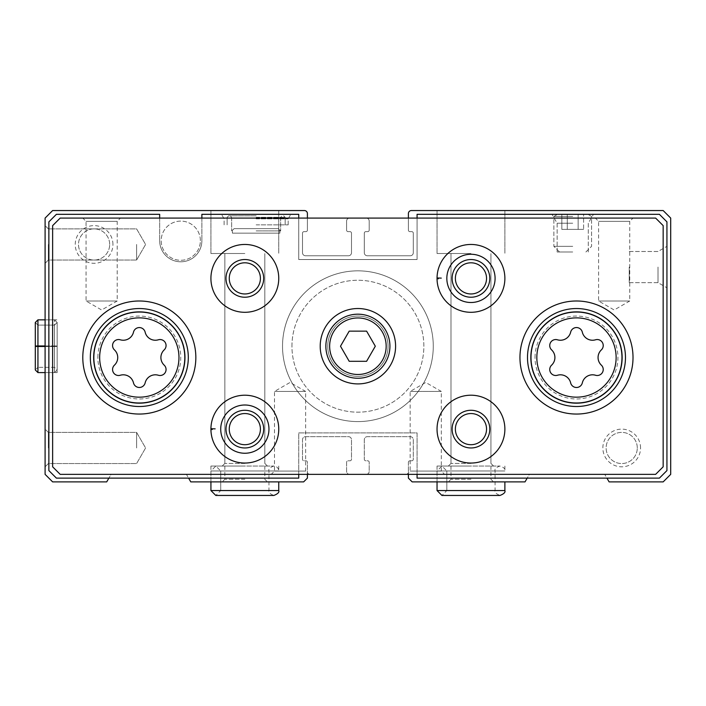 <?xml version="1.0" encoding="UTF-8"?>
<svg xmlns="http://www.w3.org/2000/svg" width="706" height="706" viewBox="0 0 706 706"><rect width="100%" height="100%" fill="white"/><g stroke="black" fill="none" stroke-linecap="round" stroke-linejoin="round"><path stroke-width="0.53" stroke-dasharray="3.53 2.65" d="M278.173 228.629L234.118 228.629L278.173 228.629L234.118 228.629L278.173 228.629L234.118 228.629L232.406 230.332L234.118 228.629L278.173 228.629L234.118 228.629L278.173 228.629L279.885 230.332L278.173 228.629M159.671 218.083L159.671 240.693L159.671 214.315L56.401 214.315L159.671 214.315L159.671 240.693L159.671 214.315L56.401 214.315L48.864 221.852L48.864 470.584L56.401 478.121L298.735 478.121L298.735 432.893L417.07 432.893L417.07 478.121L659.395 478.121L666.932 470.584L666.932 221.852L659.395 214.315L417.07 214.315L417.07 259.534L298.735 259.534L298.735 214.315L201.872 214.315L298.735 214.315L201.872 214.315L201.872 240.693L201.872 218.083M256.146 214.315L290.793 214.315L256.146 214.315M184.54 357.518A45.228 45.228 0 0 0 116.702 318.353A45.228 45.228 0 0 0 116.702 396.684A45.228 45.228 0 0 0 184.54 357.518A45.228 45.228 0 0 0 116.702 318.353A45.228 45.228 0 0 0 116.702 396.684A45.228 45.228 0 0 0 184.54 357.518A45.228 45.228 0 0 0 139.311 312.299A45.228 45.228 0 0 0 94.092 357.518A45.228 45.228 0 0 0 139.311 402.747A45.228 45.228 0 0 0 184.54 357.518M112.934 244.461A18.841 18.841 0 0 0 84.667 228.144A18.841 18.841 0 0 0 84.667 260.779A18.841 18.841 0 0 0 112.934 244.461M640.554 447.975A18.841 18.841 0 0 0 612.287 431.648A18.841 18.841 0 0 0 612.287 464.292A18.841 18.841 0 0 0 640.554 447.975M621.704 357.518A45.228 45.228 0 0 0 553.875 318.353A45.228 45.228 0 0 0 553.875 396.684A45.228 45.228 0 0 0 621.704 357.518A45.228 45.228 0 0 0 553.875 318.353A45.228 45.228 0 0 0 553.875 396.684A45.228 45.228 0 0 0 621.704 357.518A45.228 45.228 0 0 0 576.484 312.299A45.228 45.228 0 0 0 531.256 357.518A45.228 45.228 0 0 0 576.484 402.747A45.228 45.228 0 0 0 621.704 357.518M159.671 240.693A21.101 21.101 0 0 0 180.771 261.794A21.101 21.101 0 0 0 201.872 240.693A21.101 21.101 0 0 1 180.771 261.794A21.101 21.101 0 0 1 159.671 240.693A21.101 21.101 0 0 0 180.771 261.794A21.101 21.101 0 0 0 201.872 240.693A21.101 21.101 0 0 1 180.771 261.794A21.101 21.101 0 0 1 159.671 240.693M244.841 481.889L210.917 481.889L244.841 481.889M244.841 479.25L224.861 479.25L244.841 479.25M470.964 481.889L437.04 481.889L470.964 481.889M470.964 479.25L450.984 479.25L470.964 479.25M298.735 474.353L298.735 432.893L298.735 478.121L188.599 478.121L298.735 478.121L298.735 432.893L417.07 432.893L417.07 478.121L527.197 478.121L529.376 474.353L604.751 474.353L609.101 481.889L663.163 481.889L670.7 474.353L670.7 218.083L663.163 210.547L411.413 210.547A3.018 3.018 0 0 0 408.403 213.556L408.403 230.138A1.509 1.509 0 0 0 409.904 231.647L411.792 231.647A1.509 1.509 0 0 1 413.301 233.156L413.301 252.757A3.018 3.018 0 0 1 410.283 255.766L367.323 255.766A3.018 3.018 0 0 1 364.305 252.757L364.305 233.156A1.509 1.509 0 0 1 365.814 231.647L367.694 231.647A1.509 1.509 0 0 0 369.203 230.138L369.203 221.093A3.018 3.018 0 0 0 366.193 218.083L349.611 218.083A3.018 3.018 0 0 0 346.593 221.093L346.593 230.138A1.509 1.509 0 0 0 348.102 231.647L349.982 231.647A1.509 1.509 0 0 1 351.491 233.156L351.491 252.757A3.018 3.018 0 0 1 348.482 255.766L305.513 255.766A3.018 3.018 0 0 1 302.503 252.757L302.503 233.156A1.509 1.509 0 0 1 304.004 231.647L305.892 231.647A1.509 1.509 0 0 0 307.401 230.138L307.401 213.556A3.018 3.018 0 0 0 304.383 210.547L52.632 210.547L45.096 218.083L45.096 474.353L52.632 481.889L106.703 481.889L111.054 474.353L186.428 474.353L190.779 481.889L303.633 481.889L307.401 478.121L307.401 462.289A1.509 1.509 0 0 0 305.892 460.789L304.004 460.789A1.509 1.509 0 0 1 302.503 459.279L302.503 439.679A3.018 3.018 0 0 1 305.513 436.661L348.482 436.661A3.018 3.018 0 0 1 351.491 439.679L351.491 459.279A1.509 1.509 0 0 1 349.982 460.789L348.102 460.789A1.509 1.509 0 0 0 346.593 462.289L346.593 471.334A3.018 3.018 0 0 0 349.611 474.353L366.193 474.353A3.018 3.018 0 0 0 369.203 471.334L369.203 462.289A1.509 1.509 0 0 0 367.694 460.789L365.814 460.789A1.509 1.509 0 0 1 364.305 459.279L364.305 439.679A3.018 3.018 0 0 1 367.323 436.661L410.283 436.661A3.018 3.018 0 0 1 413.301 439.679L413.301 459.279A1.509 1.509 0 0 1 411.792 460.789L409.904 460.789A1.509 1.509 0 0 0 408.403 462.289L408.403 474.353M307.401 474.353L307.401 462.289A1.509 1.509 0 0 0 305.892 460.789L304.004 460.789A1.509 1.509 0 0 1 302.503 459.279L302.503 439.679A3.018 3.018 0 0 1 305.513 436.661L348.482 436.661A3.018 3.018 0 0 1 351.491 439.679L351.491 459.279A1.509 1.509 0 0 1 349.982 460.789L348.102 460.789A1.509 1.509 0 0 0 346.593 462.289L346.593 471.334A3.018 3.018 0 0 0 349.611 474.353L366.193 474.353A3.018 3.018 0 0 0 369.203 471.334L369.203 462.289A1.509 1.509 0 0 0 367.694 460.789L365.814 460.789A1.509 1.509 0 0 1 364.305 459.279L364.305 439.679A3.018 3.018 0 0 1 367.323 436.661L410.283 436.661A3.018 3.018 0 0 1 413.301 439.679L413.301 459.279A1.509 1.509 0 0 1 411.792 460.789L409.904 460.789A1.509 1.509 0 0 0 408.403 462.289L408.403 478.121L412.172 481.889L525.026 481.889L529.376 474.353L604.751 474.353L606.922 478.121L659.395 478.121L527.197 478.121L606.922 478.121M417.07 474.353L417.07 432.893L298.735 432.893L417.07 432.893L417.07 478.121L527.197 478.121M200.372 240.693A19.6 19.6 0 0 0 170.976 223.723A19.6 19.6 0 0 0 170.976 257.664A19.6 19.6 0 0 0 200.372 240.693A19.6 19.6 0 0 0 170.976 223.723A19.6 19.6 0 0 0 170.976 257.664A19.6 19.6 0 0 0 200.372 240.693M417.07 218.083L417.07 259.534L417.07 214.315L659.395 214.315L666.932 221.852L666.932 470.584L659.395 478.121L666.932 470.584L666.932 221.852L659.395 214.315L417.07 214.315L417.07 259.534L298.735 259.534L298.735 218.083M108.874 478.121L56.401 478.121L48.864 470.584L48.864 221.852L56.401 214.315L48.864 221.852L48.864 470.584L56.401 478.121L108.874 478.121L111.054 474.353L186.428 474.353L188.599 478.121L108.874 478.121L188.599 478.121M45.096 244.461L45.096 263.303L45.096 244.461M45.096 447.975L45.096 429.124L45.096 447.975M45.096 346.214L45.096 372.6L45.096 346.214M470.964 210.547L437.04 210.547L470.964 210.547M408.403 218.083L408.403 230.138A1.509 1.509 0 0 0 409.904 231.647L411.792 231.647A1.509 1.509 0 0 1 413.301 233.156L413.301 252.757A3.018 3.018 0 0 1 410.283 255.766L367.323 255.766A3.018 3.018 0 0 1 364.305 252.757L364.305 233.156A1.509 1.509 0 0 1 365.814 231.647L367.694 231.647A1.509 1.509 0 0 0 369.203 230.138L369.203 221.093A3.018 3.018 0 0 0 366.193 218.083L349.611 218.083A3.018 3.018 0 0 0 346.593 221.093L346.593 230.138A1.509 1.509 0 0 0 348.102 231.647L349.982 231.647A1.509 1.509 0 0 1 351.491 233.156L351.491 252.757A3.018 3.018 0 0 1 348.482 255.766L305.513 255.766A3.018 3.018 0 0 1 302.503 252.757L302.503 233.156A1.509 1.509 0 0 1 304.004 231.647L305.892 231.647A1.509 1.509 0 0 0 307.401 230.138L307.401 218.083M244.841 210.547L210.917 210.547L244.841 210.547M417.07 259.534L298.735 259.534L417.07 259.534M666.932 267.071L666.932 287.801L666.932 267.071M572.716 214.315L593.446 214.315L572.716 214.315M291.949 346.214A65.949 65.949 0 0 1 390.877 289.098A65.949 65.949 0 0 1 390.877 403.329A65.949 65.949 0 0 1 291.949 346.214A65.949 65.949 0 0 1 390.877 289.098A65.949 65.949 0 0 1 390.877 403.329A65.949 65.949 0 0 1 291.949 346.214M470.964 466.057L437.04 466.057L470.964 466.057M470.964 253.507L437.04 253.507L470.964 253.507M470.964 463.418L450.984 463.418L470.964 463.418M244.841 466.057L210.917 466.057L244.841 466.057M244.841 253.507L210.917 253.507L244.841 253.507M244.841 463.418L224.861 463.418L244.841 463.418M57.16 346.214L57.16 372.6L57.16 346.214M48.361 447.975L48.361 432.39L48.361 447.975M136.602 447.975L136.602 432.39L136.602 447.975M48.361 244.461L48.361 260.037L48.361 244.461M136.602 244.461L136.602 260.037L136.602 244.461M572.716 251.998L557.131 251.998L572.716 251.998M572.716 223.228L557.131 223.228L572.716 223.228M256.146 230.897L280.644 230.897L256.146 230.897M232.406 230.332L234.118 228.629L232.406 230.332L232.406 233.156L232.406 230.332L232.406 233.156L279.885 233.156L232.406 233.156L232.406 230.332M256.146 217.775L280.644 217.775L256.146 217.775M256.146 215.824L228.629 215.824L256.146 215.824M256.146 217.324L285.162 217.324L256.146 217.324M256.146 224.861L288.18 224.861L256.146 224.861M256.146 218.834L288.18 218.834L256.146 218.834M279.885 230.332L279.885 233.156L279.885 230.332L279.885 233.156L232.406 233.156L279.885 233.156L279.885 230.332M629.24 267.071L629.24 282.656L629.24 267.071M658.018 267.071L658.018 282.656L658.018 267.071M637.289 447.975A15.576 15.576 0 0 0 613.92 434.481A15.576 15.576 0 0 0 613.92 461.459A15.576 15.576 0 0 0 637.289 447.975A15.576 15.576 0 0 0 613.92 434.481A15.576 15.576 0 0 0 613.92 461.459A15.576 15.576 0 0 0 637.289 447.975M109.668 244.461A15.576 15.576 0 0 0 86.3 230.968A15.576 15.576 0 0 0 86.3 257.955A15.576 15.576 0 0 0 109.668 244.461A15.576 15.576 0 0 0 86.3 230.968A15.576 15.576 0 0 0 86.3 257.955A15.576 15.576 0 0 0 109.668 244.461M327.752 346.214A30.146 30.146 0 0 1 372.971 320.109A30.146 30.146 0 0 1 372.971 372.327A30.146 30.146 0 0 1 327.752 346.214A30.146 30.146 0 0 1 372.971 320.109A30.146 30.146 0 0 1 372.971 372.327A30.146 30.146 0 0 1 327.752 346.214M282.524 346.214A75.374 75.374 0 0 1 395.589 280.944A75.374 75.374 0 0 1 395.589 411.492A75.374 75.374 0 0 1 282.524 346.214A75.374 75.374 0 0 1 395.589 280.944A75.374 75.374 0 0 1 395.589 411.492A75.374 75.374 0 0 1 282.524 346.214M52.632 225.62L52.632 466.816L60.178 474.353L655.627 474.353L663.163 466.816L663.163 225.62L655.627 218.083L60.178 218.083L52.632 225.62M444.577 474.353L406.894 474.353L444.577 474.353L441.312 471.087L410.16 471.087L441.312 471.087L441.312 391.442L410.16 391.442L441.312 391.442L425.736 382.449L410.16 391.442L410.16 471.087L406.894 474.353M308.91 474.353L271.219 474.353L308.91 474.353L305.645 471.087L274.484 471.087L305.645 471.087L305.645 391.442L274.484 391.442L305.645 391.442L290.06 382.449L274.484 391.442L274.484 471.087L271.219 474.353M633.017 218.083L595.326 218.083L633.017 218.083L629.752 221.349L598.591 221.349L629.752 221.349L629.752 300.994L598.591 300.994L629.752 300.994L614.167 309.987L598.591 300.994L598.591 221.349L595.326 218.083M120.47 218.083L82.787 218.083L120.47 218.083L117.205 221.349L86.053 221.349L117.205 221.349L117.205 300.994L86.053 300.994L117.205 300.994L101.629 309.987L86.053 300.994L86.053 221.349L82.787 218.083M388.053 346.214A30.146 30.146 0 0 0 342.825 320.109A30.146 30.146 0 0 0 342.825 372.327A30.146 30.146 0 0 0 388.053 346.214A30.146 30.146 0 0 0 342.825 320.109A30.146 30.146 0 0 0 342.825 372.327A30.146 30.146 0 0 0 388.053 346.214M489.805 278.376A18.841 18.841 0 0 0 461.539 262.058A18.841 18.841 0 0 0 461.539 294.702A18.841 18.841 0 0 0 489.805 278.376M263.682 278.376A18.841 18.841 0 0 0 235.416 262.058A18.841 18.841 0 0 0 235.416 294.702A18.841 18.841 0 0 0 263.682 278.376M489.805 429.124A18.841 18.841 0 0 0 461.539 412.807A18.841 18.841 0 0 0 461.539 445.442A18.841 18.841 0 0 0 489.805 429.124M263.682 429.124A18.841 18.841 0 0 0 235.416 412.807A18.841 18.841 0 0 0 235.416 445.442A18.841 18.841 0 0 0 263.682 429.124M504.878 278.376A33.914 33.914 0 0 0 471.167 244.461A33.914 33.914 0 0 0 437.04 277.961A33.914 33.914 0 0 1 488.04 249.077A33.914 33.914 0 0 1 488.04 307.684A33.914 33.914 0 0 1 437.04 278.799A33.914 33.914 0 0 0 471.167 312.299A33.914 33.914 0 0 0 504.878 278.376A33.914 33.914 0 0 0 454.002 249.006A33.914 33.914 0 0 0 454.002 307.754A33.914 33.914 0 0 0 504.878 278.376M278.755 429.124A33.914 33.914 0 0 0 245.044 395.21A33.914 33.914 0 0 0 210.926 428.71A33.914 33.914 0 0 1 261.917 399.825A33.914 33.914 0 0 1 261.917 458.432A33.914 33.914 0 0 1 210.926 429.548A33.914 33.914 0 0 0 245.044 463.048A33.914 33.914 0 0 0 278.755 429.124A33.914 33.914 0 0 0 227.879 399.755A33.914 33.914 0 0 0 227.879 458.503A33.914 33.914 0 0 0 278.755 429.124M94.092 357.518A45.228 45.228 0 0 1 161.93 318.353A45.228 45.228 0 0 1 161.93 396.684A45.228 45.228 0 0 1 94.092 357.518M97.86 357.518A41.46 41.46 0 0 1 160.041 321.618A41.46 41.46 0 0 1 160.041 393.427A41.46 41.46 0 0 1 97.86 357.518M531.256 357.518A45.228 45.228 0 0 1 599.094 318.353A45.228 45.228 0 0 1 599.094 396.684A45.228 45.228 0 0 1 531.256 357.518M535.024 357.518A41.46 41.46 0 0 1 597.214 321.618A41.46 41.46 0 0 1 597.214 393.427A41.46 41.46 0 0 1 535.024 357.518M260.417 429.124A15.576 15.576 0 0 0 237.048 415.631A15.576 15.576 0 0 0 237.048 442.618A15.576 15.576 0 0 0 260.417 429.124M486.54 429.124A15.576 15.576 0 0 0 463.171 415.631A15.576 15.576 0 0 0 463.171 442.618A15.576 15.576 0 0 0 486.54 429.124M504.878 429.124A33.914 33.914 0 0 0 454.002 399.755A33.914 33.914 0 0 0 454.002 458.503A33.914 33.914 0 0 0 504.878 429.124M260.417 278.376A15.576 15.576 0 0 0 237.048 264.891A15.576 15.576 0 0 0 237.048 291.869A15.576 15.576 0 0 0 260.417 278.376M278.755 278.376A33.914 33.914 0 0 0 227.879 249.006A33.914 33.914 0 0 0 227.879 307.754A33.914 33.914 0 0 0 278.755 278.376M486.54 278.376A15.576 15.576 0 0 0 463.171 264.891A15.576 15.576 0 0 0 463.171 291.869A15.576 15.576 0 0 0 486.54 278.376M433.272 346.214A75.374 75.374 0 0 0 320.215 280.944A75.374 75.374 0 0 0 320.215 411.492A75.374 75.374 0 0 0 433.272 346.214A75.374 75.374 0 0 0 320.215 280.944A75.374 75.374 0 0 0 320.215 411.492A75.374 75.374 0 0 0 433.272 346.214M195.844 357.518A56.533 56.533 0 0 0 111.054 308.566A56.533 56.533 0 0 0 111.054 406.479A56.533 56.533 0 0 0 195.844 357.518M633.017 357.518A56.533 56.533 0 0 0 548.218 308.566A56.533 56.533 0 0 0 548.218 406.479A56.533 56.533 0 0 0 633.017 357.518M114.443 365.152A10.484 10.484 0 0 0 114.443 349.894A5.992 5.992 0 0 1 120.276 339.798A10.484 10.484 0 0 0 133.487 332.173A5.992 5.992 0 0 1 145.145 332.173A10.484 10.484 0 0 0 158.356 339.798A5.992 5.992 0 0 1 164.189 349.894A10.484 10.484 0 0 0 164.189 365.152A5.992 5.992 0 0 1 158.356 375.248A10.484 10.484 0 0 0 145.145 382.873A5.992 5.992 0 0 1 133.487 382.873A10.484 10.484 0 0 0 120.276 375.248A5.992 5.992 0 0 1 114.443 365.152M551.615 365.152A10.484 10.484 0 0 0 551.615 349.894A5.992 5.992 0 0 1 557.44 339.798A10.484 10.484 0 0 0 570.651 332.173A5.992 5.992 0 0 1 582.318 332.173A10.484 10.484 0 0 0 595.52 339.798A5.992 5.992 0 0 1 601.353 349.894A10.484 10.484 0 0 0 601.353 365.152A5.992 5.992 0 0 1 595.52 375.248A10.484 10.484 0 0 0 582.318 382.873A5.992 5.992 0 0 1 570.651 382.873A10.484 10.484 0 0 0 557.44 375.248A5.992 5.992 0 0 1 551.615 365.152M395.589 346.214A37.683 37.683 0 0 0 339.056 313.579A37.683 37.683 0 0 0 339.056 378.857A37.683 37.683 0 0 0 395.589 346.214M349.196 361.295L366.599 361.295L375.31 346.214L366.599 331.14L349.196 331.14L340.495 346.214L349.196 361.295M220.722 429.204A24.119 24.119 0 0 0 256.922 450.004A24.119 24.119 0 0 0 256.922 408.253A24.119 24.119 0 0 0 220.722 429.054M215.162 428.86L210.926 428.71A33.914 33.914 0 0 1 261.917 399.825A33.914 33.914 0 0 1 261.917 458.432A33.914 33.914 0 0 1 210.926 429.548M446.836 278.455A24.119 24.119 0 0 0 483.045 299.256A24.119 24.119 0 0 0 483.045 257.505A24.119 24.119 0 0 0 446.836 278.305M441.285 278.111L437.04 277.961A33.914 33.914 0 0 1 488.04 249.077A33.914 33.914 0 0 1 488.04 307.684A33.914 33.914 0 0 1 437.04 278.799M437.04 470.964L437.04 481.889L437.04 470.964L441.938 466.057L446.836 470.964L441.938 466.057L437.04 470.964L504.878 470.964L437.04 470.964M446.836 470.964L446.836 490.555L441.938 495.453L446.836 490.555L495.082 490.555L446.836 490.555L446.836 470.964L495.082 470.964L446.836 470.964M504.878 466.057L504.878 470.964C505.549 469.013 503.916 467.381 499.98 466.057C496.036 467.381 494.403 469.013 495.082 470.964L495.082 490.555C494.253 492.064 495.886 493.697 499.98 495.453L441.938 495.453L437.04 490.555L504.878 490.555M210.926 470.964L210.926 481.889L210.926 470.964L215.824 466.057L220.722 470.964L215.824 466.057L210.926 470.964L278.755 470.964L210.926 470.964M220.722 470.964L220.722 490.555L215.824 495.453L220.722 490.555L268.96 490.555L220.722 490.555L220.722 470.964L268.96 470.964L220.722 470.964M278.755 466.057L278.755 470.964C278.464 467.981 276.831 466.348 273.857 466.057C269.921 467.381 268.289 469.013 268.96 470.964L268.96 490.555C268.209 492.197 269.842 493.829 273.857 495.453L215.824 495.453L210.926 490.555L278.755 490.555M45.096 346.143L54.521 346.143C57.901 346.081 57.901 346.019 54.521 345.958C57.901 346.019 57.901 346.081 54.521 346.143L37.939 346.143C34.559 346.081 34.559 346.019 37.939 345.958L54.521 345.958C57.901 346.019 57.901 346.081 54.521 346.143C57.901 346.081 57.901 346.019 54.521 345.958L45.096 345.958M45.096 346.293L54.521 346.293C57.901 346.355 57.901 346.417 54.521 346.478C57.901 346.417 57.901 346.355 54.521 346.293L54.521 325.113L54.521 346.293C57.901 346.355 57.901 346.417 54.521 346.478L45.096 346.478M54.521 346.478L37.939 346.478C34.559 346.417 34.559 346.355 37.939 346.293L37.939 367.323L37.939 346.293L54.521 346.293C57.901 346.355 57.901 346.417 54.521 346.478L54.521 372.6L54.521 346.478M37.939 346.478C34.559 346.417 34.559 346.355 37.939 346.293L37.939 367.323L35.3 369.962L35.3 346.381L35.3 369.962L37.939 367.323L37.939 346.143C34.559 346.081 34.559 346.019 37.939 345.958L37.939 346.478M567.271 214.315L583.597 214.315L567.271 214.315L578.152 214.315L567.271 214.315L567.271 229.388L561.835 229.388L561.835 214.315L561.835 229.388L567.271 229.388L567.271 214.315L567.271 229.388L578.152 229.388L578.152 214.315L583.597 214.315L578.152 214.315L583.597 214.315L578.152 214.315L578.152 229.388L583.597 229.388L583.597 214.315L583.597 229.388L561.835 229.388L567.271 229.388L567.271 214.315M572.716 246.35L553.875 246.35L572.716 246.35M572.716 216.451L553.875 216.451L572.716 216.451M567.271 229.388L578.152 229.388L578.152 214.315L578.152 229.388L583.597 229.388L567.271 229.388M45.096 319.836L57.16 319.836L37.939 319.836L37.939 372.6L54.521 372.6L57.16 369.962L57.16 346.381L57.16 369.962L54.521 367.323L37.939 367.323L54.521 367.323L57.16 369.962L54.521 372.6L54.521 319.836L54.521 372.6L45.096 372.6L57.16 372.6L45.096 372.6M37.939 319.836L35.3 322.474L37.939 325.113L54.521 325.113L57.16 322.474L57.16 369.962L57.16 322.474L57.16 346.055L57.16 322.474L54.521 319.836L57.16 322.474L54.521 325.113L37.939 325.113L37.939 346.143L37.939 325.113L35.3 322.474L35.3 346.046M222.222 466.057L224.861 463.418L224.861 253.507L224.861 479.25L222.222 481.889M267.45 466.057L264.812 463.418L264.812 253.507L264.812 479.25L267.45 481.889M448.345 466.057L450.984 463.418L450.984 253.507L450.984 479.25L448.345 481.889M493.573 466.057L490.935 463.418L490.935 253.507L490.935 479.25L493.573 481.889M437.04 466.057L437.04 481.889M437.04 210.547L437.04 253.507L437.04 210.547M504.878 210.547L504.878 253.507L504.878 210.547M210.917 466.057L210.917 481.889M210.917 210.547L210.917 253.507L210.917 210.547M278.755 210.547L278.755 253.507L278.755 210.547M48.361 432.39L45.096 429.124L48.361 432.39L136.602 432.39L145.595 447.975L136.602 463.551L48.361 463.551L45.096 466.816L48.361 463.551L136.602 463.551L145.595 447.975L136.602 432.39L48.361 432.39M48.361 228.885L45.096 225.62L48.361 228.885L136.602 228.885L145.595 244.461L136.602 260.037L48.361 260.037L45.096 263.303L48.361 260.037L136.602 260.037L145.595 244.461L136.602 228.885L48.361 228.885M588.292 251.998L588.292 223.228L593.446 214.315L588.292 223.228L588.292 251.998M557.131 251.998L557.131 223.228L551.986 214.315L557.131 223.228L557.131 251.998M232.398 230.138L231.647 230.897L231.647 217.775L230.518 215.824L231.647 217.775L231.647 230.897L232.398 230.138M279.885 230.138L280.644 230.897L280.644 217.775L281.773 215.824L280.644 217.775L280.644 230.897L279.885 230.138M228.629 215.824L227.129 217.324L227.129 224.861L227.129 217.324L228.629 215.824M283.653 215.824L285.162 217.324L285.162 224.861L285.162 217.324L283.653 215.824M288.18 224.861L288.18 218.834L290.793 214.315L288.18 218.834L288.18 224.861M224.111 224.861L224.111 218.834L221.499 214.315L224.111 218.834L224.111 224.861M629.24 282.656L658.018 282.656L666.932 287.801L658.018 282.656L629.24 282.656M629.24 251.495L658.018 251.495L666.932 246.35L658.018 251.495L629.24 251.495M441.938 466.057L499.98 466.057L441.938 466.057M215.824 466.057L273.857 466.057L215.824 466.057M35.3 346.381L35.3 369.962M585.901 251.998L591.557 246.35L591.557 216.451L587.86 214.315L591.557 216.451L591.557 246.35L585.901 251.998M559.523 251.998L553.875 246.35L553.875 216.451L557.563 214.315L553.875 216.451L553.875 246.35L559.523 251.998"/><path stroke-width="1.06" d="M159.671 218.083L159.671 214.315L56.401 214.315L48.864 221.852L48.864 470.584L56.401 478.121L298.735 478.121L298.735 474.353M188.599 478.121L190.779 481.889L303.633 481.889L307.401 478.121L307.401 474.353M408.403 474.353L408.403 478.121L412.172 481.889L525.026 481.889L527.197 478.121M307.401 218.083L307.401 213.556A3.018 3.018 0 0 0 304.383 210.547L52.632 210.547L45.096 218.083L45.096 474.353L52.632 481.889L106.703 481.889L108.874 478.121M606.922 478.121L609.101 481.889L663.163 481.889L670.7 474.353L670.7 218.083L663.163 210.547L411.413 210.547A3.018 3.018 0 0 0 408.403 213.556L408.403 218.083M417.07 474.353L417.07 478.121L659.395 478.121L666.932 470.584L666.932 221.852L659.395 214.315L417.07 214.315L417.07 218.083M298.735 218.083L298.735 214.315L201.872 214.315L201.872 218.083M551.615 365.152A5.992 5.992 0 0 0 557.44 375.248A10.484 10.484 0 0 1 570.651 382.873A5.992 5.992 0 0 0 582.318 382.873A10.484 10.484 0 0 1 595.52 375.248A5.992 5.992 0 0 0 601.353 365.152A10.484 10.484 0 0 1 601.353 349.894A5.992 5.992 0 0 0 595.52 339.798A10.484 10.484 0 0 1 582.318 332.173A5.992 5.992 0 0 0 570.651 332.173A10.484 10.484 0 0 1 557.44 339.798A5.992 5.992 0 0 0 551.615 349.894A10.484 10.484 0 0 1 551.615 365.152M114.443 365.152A5.992 5.992 0 0 0 120.276 375.248A10.484 10.484 0 0 1 133.487 382.873A5.992 5.992 0 0 0 145.145 382.873A10.484 10.484 0 0 1 158.356 375.248A5.992 5.992 0 0 0 164.189 365.152A10.484 10.484 0 0 1 164.189 349.894A5.992 5.992 0 0 0 158.356 339.798A10.484 10.484 0 0 1 145.145 332.173A5.992 5.992 0 0 0 133.487 332.173A10.484 10.484 0 0 1 120.276 339.798A5.992 5.992 0 0 0 114.443 349.894A10.484 10.484 0 0 1 114.443 365.152M52.632 225.62L52.632 466.816L60.178 474.353L655.627 474.353L663.163 466.816L663.163 225.62L655.627 218.083L60.178 218.083L52.632 225.62M395.589 346.214A37.683 37.683 0 0 0 339.056 313.579A37.683 37.683 0 0 0 339.056 378.857A37.683 37.683 0 0 0 395.589 346.214M633.017 357.518A56.533 56.533 0 0 0 548.218 308.566A56.533 56.533 0 0 0 548.218 406.479A56.533 56.533 0 0 0 633.017 357.518M195.844 357.518A56.533 56.533 0 0 0 111.054 308.566A56.533 56.533 0 0 0 111.054 406.479A56.533 56.533 0 0 0 195.844 357.518M438.4 278.746L437.04 278.799A33.914 33.914 0 0 0 488.04 307.684A33.914 33.914 0 0 0 488.04 249.077A33.914 33.914 0 0 0 437.04 278.799A33.914 33.914 0 0 0 488.04 307.684A33.914 33.914 0 0 0 488.04 249.077A33.914 33.914 0 0 0 437.04 277.961L441.285 278.111M278.755 278.376A33.914 33.914 0 0 0 227.879 249.006A33.914 33.914 0 0 0 227.879 307.754A33.914 33.914 0 0 0 278.755 278.376M504.878 429.124A33.914 33.914 0 0 0 454.002 399.755A33.914 33.914 0 0 0 454.002 458.503A33.914 33.914 0 0 0 504.878 429.124M212.285 429.495L210.926 429.548A33.914 33.914 0 0 0 261.917 458.432A33.914 33.914 0 0 0 261.917 399.825A33.914 33.914 0 0 0 210.926 429.548A33.914 33.914 0 0 0 261.917 458.432A33.914 33.914 0 0 0 261.917 399.825A33.914 33.914 0 0 0 210.926 428.71L215.162 428.86M260.417 429.124A15.576 15.576 0 0 0 237.048 415.631A15.576 15.576 0 0 0 237.048 442.618A15.576 15.576 0 0 0 260.417 429.124M263.682 429.124A18.841 18.841 0 0 0 235.416 412.807A18.841 18.841 0 0 0 235.416 445.442A18.841 18.841 0 0 0 263.682 429.124M486.54 429.124A15.576 15.576 0 0 0 463.171 415.631A15.576 15.576 0 0 0 463.171 442.618A15.576 15.576 0 0 0 486.54 429.124M489.805 429.124A18.841 18.841 0 0 0 461.539 412.807A18.841 18.841 0 0 0 461.539 445.442A18.841 18.841 0 0 0 489.805 429.124M260.417 278.376A15.576 15.576 0 0 0 237.048 264.891A15.576 15.576 0 0 0 237.048 291.869A15.576 15.576 0 0 0 260.417 278.376M263.682 278.376A18.841 18.841 0 0 0 235.416 262.058A18.841 18.841 0 0 0 235.416 294.702A18.841 18.841 0 0 0 263.682 278.376M486.54 278.376A15.576 15.576 0 0 0 463.171 264.891A15.576 15.576 0 0 0 463.171 291.869A15.576 15.576 0 0 0 486.54 278.376M489.805 278.376A18.841 18.841 0 0 0 461.539 262.058A18.841 18.841 0 0 0 461.539 294.702A18.841 18.841 0 0 0 489.805 278.376M188.308 357.518A48.996 48.996 0 0 0 114.822 315.097A48.996 48.996 0 0 0 114.822 399.949A48.996 48.996 0 0 0 188.308 357.518M625.472 357.518A48.996 48.996 0 0 0 551.986 315.097A48.996 48.996 0 0 0 551.986 399.949A48.996 48.996 0 0 0 625.472 357.518M349.196 361.295L366.599 361.295L375.31 346.214L366.599 331.14L349.196 331.14L340.495 346.214L349.196 361.295M389.933 346.214A32.035 32.035 0 0 0 341.88 318.477A32.035 32.035 0 0 0 341.88 373.959A32.035 32.035 0 0 0 389.933 346.214A32.035 32.035 0 0 0 341.88 318.477A32.035 32.035 0 0 0 341.88 373.959A32.035 32.035 0 0 0 389.933 346.214M220.722 429.204A24.119 24.119 0 0 0 256.922 450.004A24.119 24.119 0 0 0 256.922 408.253A24.119 24.119 0 0 0 220.722 429.054A24.119 24.119 0 0 1 256.922 408.253A24.119 24.119 0 0 1 256.922 450.004A24.119 24.119 0 0 1 220.722 429.204M446.836 278.455A24.119 24.119 0 0 0 483.045 299.256A24.119 24.119 0 0 0 483.045 257.505A24.119 24.119 0 0 0 446.836 278.305A24.119 24.119 0 0 1 483.045 257.505A24.119 24.119 0 0 1 483.045 299.256A24.119 24.119 0 0 1 446.836 278.455M437.04 481.889L437.04 490.555L441.938 495.453L499.98 495.453C503.952 493.891 505.584 492.258 504.878 490.555L437.04 490.555L437.04 481.889M210.926 481.889L210.926 490.555L215.824 495.453L273.857 495.453C277.829 493.891 279.461 492.258 278.755 490.555L210.926 490.555L210.926 481.889M45.096 345.958L37.939 345.958L37.939 319.836L35.3 322.474L35.3 369.962L37.939 372.6L37.939 346.478C34.559 346.417 34.559 346.355 37.939 346.293L45.096 346.293M45.096 346.478L37.939 346.478C34.559 346.417 34.559 346.355 37.939 346.293L37.939 346.143C34.559 346.081 34.559 346.019 37.939 345.958C34.559 346.019 34.559 346.081 37.939 346.143L45.096 346.143M616.126 357.518A39.642 39.642 0 0 0 556.663 323.189A39.642 39.642 0 0 0 556.663 391.856A39.642 39.642 0 0 0 616.126 357.518M178.962 357.518A39.642 39.642 0 0 0 119.49 323.189A39.642 39.642 0 0 0 119.49 391.856A39.642 39.642 0 0 0 178.962 357.518M184.963 357.518A45.652 45.652 0 0 0 116.49 317.991A45.652 45.652 0 0 0 116.49 397.054A45.652 45.652 0 0 0 184.963 357.518M622.136 357.518A45.652 45.652 0 0 0 553.654 317.991A45.652 45.652 0 0 0 553.654 397.054A45.652 45.652 0 0 0 622.136 357.518M386.164 346.214A28.266 28.266 0 0 0 343.769 321.742A28.266 28.266 0 0 0 343.769 370.694A28.266 28.266 0 0 0 386.164 346.214M504.878 481.889L504.878 490.555M278.755 481.889L278.755 490.555M45.096 319.836L37.939 319.836M45.096 372.6L37.939 372.6L35.3 369.962"/></g></svg>

